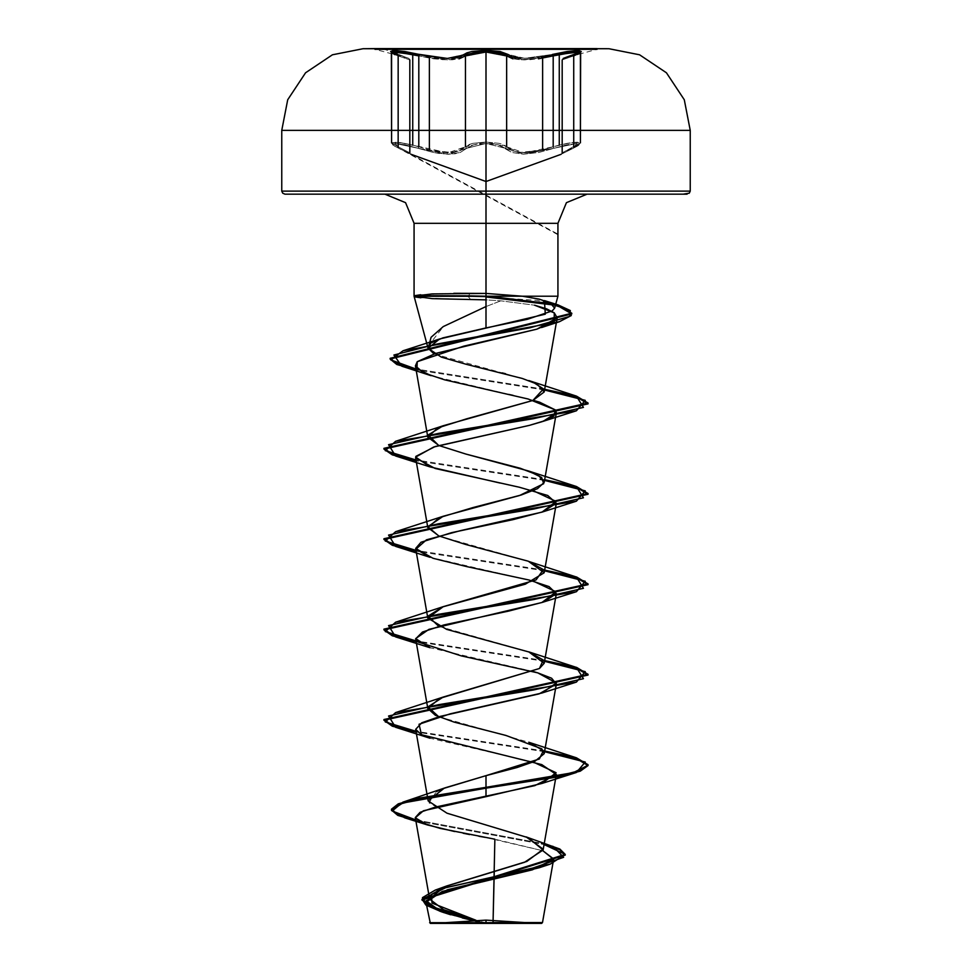 <?xml version="1.0" encoding="UTF-8"?>
<svg xmlns="http://www.w3.org/2000/svg" width="972" height="972" viewBox="0 0 972 972"><rect width="100%" height="100%" fill="white"/><g stroke="black" fill="none" stroke-linecap="round" stroke-linejoin="round"><path stroke-width="0.73" stroke-dasharray="4.86 3.65" d="M471.894 51.54L466.912 52.804L459.537 56.874L451.603 58.259L441.616 58.174L430.815 56.813L404.802 51.54L393.441 50.471L390.671 51.54L393.028 52.792L408.665 58.381L393.028 52.792M431.131 56.874L442.746 58.259L452.539 58.174M418.798 146.796L429.43 150.089L452.539 152.568L465.442 146.796L447.958 152.811L412.723 145.047L418.798 146.796L417.972 148.23L405.251 144.779L395.3 143.467L392.858 144.767L394.899 146.286L410.804 154.22L394.899 146.286L392.858 144.767L395.288 143.467L405.239 144.779L433.342 152.507L441.069 153.783L454.92 153.795L460.278 152.519L466.827 148.23L460.303 152.507L448.469 154.244L433.391 152.519L417.972 148.23L418.798 146.796L429.43 150.089L441.567 152.422L452.551 152.568L460.789 150.429L465.442 146.796L466.827 148.23L473.643 144.779L466.827 148.23L465.442 146.796L485.988 142.034L506.594 146.784L511.248 150.405L519.449 152.531L530.42 152.41L542.607 150.065L553.202 146.784L524.127 152.786L506.594 146.784L486.024 142.034L499.28 143.334L506.594 146.784L505.221 148.218L511.746 152.495L523.568 154.22L538.622 152.507L566.749 144.767L576.688 143.467L579.118 144.779L577.076 146.298L561.123 154.244L577.076 146.298L579.105 144.779L576.7 143.467L566.761 144.767L538.67 152.495L523.629 154.22L511.77 152.507L498.381 144.767L505.221 148.218L506.594 146.784L519.461 152.531L542.607 150.065L553.202 146.784L554.028 148.218L553.202 146.784L571.67 142.532L580.393 142.811L573.759 146.796L580.393 142.823L574.136 142.228L559.252 145.047L571.099 142.617L578.947 142.094L580.393 142.823L562.132 152.811L573.759 146.796L573.346 148.181L573.759 146.796L573.346 148.181L573.759 146.796L562.132 152.811L580.393 142.823L577.562 142.034L566.895 143.334L553.202 146.784L554.028 148.218L576.7 143.467L573.346 148.181L561.123 154.244L573.346 148.181L576.688 143.467L554.028 148.218L553.202 146.784L538.537 151.049L524.127 152.786L512.803 151.049L506.594 146.784L505.221 148.218L523.629 154.22L554.028 148.218L523.568 154.22L505.221 148.218L506.594 146.784L503.933 144.84L499.268 143.321L486 142.034L465.442 146.796L466.827 148.23L486 143.467L473.643 144.779L486 143.467L486 181.582L486 143.467L498.381 144.767L486 143.467L486 181.582L486 143.467L505.221 148.218L486 143.467L466.827 148.23L465.442 146.796L459.258 151.061L447.958 152.811L433.512 151.073L418.798 146.796L417.972 148.23L448.469 154.244L466.827 148.23L448.408 154.244L417.972 148.23L418.798 146.796L411.958 144.852L394.413 142.034L391.582 142.811L398.204 146.784L398.763 148.218L395.3 143.467L417.972 148.23L395.288 143.467L398.763 148.218L398.204 146.784L391.582 142.823L400.282 142.532L418.798 146.796M394.851 54.639L398.204 55.902L391.813 53.01L394.425 51.953L405.057 53.023L429.43 58.101L452.49 59.729L472.805 53.023L486.024 51.953L499.231 53.01L519.583 59.717L542.607 58.089L566.955 53.01L577.575 51.953L580.393 52.597L577.951 54.286L565.206 58.757L573.759 55.914L574.318 54.456L563.274 58.405L574.428 54.432L578.559 50.471L552.473 54.42L553.202 55.902L542.607 58.089L530.469 59.62L519.595 59.717L511.333 58.332L506.594 55.902L507.992 54.42L524.661 58.381L552.473 54.42L524.673 58.381L486 50.471L464.045 54.432L465.442 55.914L460.716 58.344L452.478 59.729L441.604 59.632L418.798 55.914L433.621 58.757L447.922 59.875L459.173 58.757M574.428 54.432L566.226 57.275L578.935 52.804L574.318 54.456L573.759 55.914L577.587 54.444M609.007 48.673L486 48.6L486 130.345L398.204 130.345L486 130.345L486 191.083L690.193 191.083L486 191.083L486 130.345L690.193 130.345L486 130.345L486 48.673L597.027 48.673M541.683 923.4L486 923.4L486 922.635M493.083 922.525L542.51 922.574M687.131 194.145L384.961 194.145L587.039 194.145L486 194.145L486 223.317L486 194.145L288.733 194.145M500.872 300.798L486 306.569L486 299.886L500.872 300.798L534.661 305.257L500.872 300.798L486 299.886L486 306.569L500.872 300.798M486 223.317L557.879 223.317L486 223.317M486 922.914L475.94 920.205L486 922.914M427.911 346.36L443.463 326.471L486 306.569M494.201 871.629L494.918 839.176L542.923 850.743L485.21 837.402M526.119 836.868L450.097 814.244L429.053 802.933L436.489 791.621M415.688 819.906L544.211 843.781L415.688 819.906M474.992 920.229L485.66 922.926L474.992 920.229M415.822 820.684L544.077 844.51L415.822 820.684M470.91 920.083L485.441 922.878L480.97 922.501L438.931 910.946M450.656 914.725L462.308 917.908M469.841 919.816L470.873 920.071M454.604 831.582L463.17 833.283M469.743 834.535L478.917 836.248M683.267 194.145L284.869 194.145M414.181 295.865L468.383 295.865L470.545 293.167L468.383 295.865L537.066 300.36L557.989 304.856M486 293.435L522.511 296.241L544.478 300.567M433.949 353.917L502.208 372.871M505.525 373.673L528.78 380.587M438.785 445.516L465.807 454.033M438.785 535.937L528.246 561.245M438.737 626.357L528.792 651.872M438.761 716.777L528.78 742.292M544.624 750.967L416.004 731.296L544.624 750.967M544.624 660.547L416.004 640.864L544.624 660.547M544.624 570.114L416.004 550.444L544.624 570.114M544.624 479.694L416.004 460.011L544.624 479.694M544.624 389.262L415.907 369.032L544.624 389.262M544.502 751.708L416.138 732.074L544.502 751.708M544.502 661.276L416.138 641.654L544.502 661.276M544.502 570.843L416.138 551.221L544.502 570.843M544.502 480.423L416.138 460.801L544.502 480.423M544.502 389.991L416.04 369.81L544.502 389.991M486 296.91L468.383 296.618L486 296.91M486 296.156L488.77 296.241M533.227 761.999L430.037 738.198M533.227 671.579L430.037 647.765M533.239 581.159L430.049 557.345M533.251 490.726L500.216 483.072M533.227 400.294L513.107 395.385M508.684 394.365L431.058 375.702M486 299.886L470.74 299.558L468.383 296.618L414.181 296.618L468.383 296.618L470.74 299.558L420.876 297.821M420.682 294.759L453.754 293.301M486 920.083L486 923.4L434.059 923.4M439.745 922.707L480.97 922.501M464.689 923.4L446.622 923.4M525.378 923.4L507.311 923.4M505.877 923.4L522.729 923.4M449.271 923.4L466.123 923.4M486 48.6L597.027 48.6L486 48.6M362.993 48.673L486 48.673M412.723 145.047L397.876 142.24L391.582 142.811L393.04 142.094L400.901 142.617L412.723 145.047M559.252 145.047L553.202 146.784L559.252 145.047M398.763 148.218L410.804 154.22L398.617 148.169L398.204 146.784L409.795 152.786L398.204 146.784L398.763 148.218M398.204 146.784L409.795 152.786L398.204 146.784M465.442 146.796L472.757 143.334L486 142.034L472.744 143.334L468.103 144.852L465.442 146.796M512.864 58.745L524.09 59.863L538.391 58.745M565.206 58.757L562.132 59.875L565.206 58.757M398.204 55.902L409.795 59.863L398.204 55.902L397.633 54.444L398.204 55.902L391.582 52.597L398.204 55.902L409.795 59.863L398.204 55.902L397.633 54.444L408.665 58.381L397.536 54.42L398.204 55.902M573.759 55.914L574.318 54.456L573.759 55.914L562.132 59.875L573.759 55.914L580.393 52.597L571.779 52.354L553.202 55.902L524.09 59.863L486.024 51.953L447.922 59.875L418.798 55.914L419.527 54.432L418.798 55.914L400.221 52.354L391.582 52.597L391.339 51.881L408.823 58.442L383.891 48.6M553.202 55.902L552.473 54.42L529.254 58.235L519.473 58.162L512.317 56.801L507.992 54.42L506.594 55.902M465.442 55.914L464.045 54.432L447.375 58.405L393.441 50.471L397.536 54.42M486 49.353L597.027 49.353L486 49.353M520.445 58.235L530.445 58.162L541.258 56.801M566.226 57.275L563.274 58.405L566.226 57.275M578.935 52.804L581.305 51.54L578.559 50.471L567.211 51.54L552.473 54.42M507.992 54.42L500.118 51.54L486 50.471M409.795 59.863L408.92 58.478L397.633 54.444L408.665 58.381L374.973 49.353M391.582 142.811L392.834 144.974L398.629 148.181L393.235 145.29L391.582 142.823M562.132 152.811L561.342 154.147L579.92 144.172L580.393 142.823L578.328 145.581L561.123 154.244M410.804 154.22L557.879 234.179M557.879 234.714L398.629 148.181L410.585 154.123L409.795 152.786M562.132 59.875L563.104 58.454L574.331 54.456L563.104 58.454M580.393 52.597L563.274 58.405L597.027 49.353M382.81 48.6L397.633 54.444"/><path stroke-width="1.46" d="M486 49.353L374.973 49.353L486 49.353L486 48.6L374.973 48.6L486 48.6L374.973 48.6L486 48.6L486 130.345L690.193 130.345L486 130.345L486 191.083L690.193 191.083L486 191.083L486 194.145L687.131 194.145L683.267 194.145L689.294 193.246L690.193 191.083L690.193 130.345L684.264 99.788L666.44 72.766L639.527 54.784L609.007 48.673L362.993 48.673L486 48.6L486 49.353L374.973 49.353L486 49.353L486 50.471L486 49.353L597.027 49.353L486 49.353M393.028 52.792L390.671 51.54L393.429 50.471L404.789 51.54L431.131 56.874M452.539 58.174L459.707 56.813L466.912 52.804L471.894 51.54L486 50.471L471.894 51.54M429.43 150.089L429.43 58.101L429.43 150.089M397.536 54.42L393.429 50.471L419.527 54.432L418.798 55.914L418.798 146.796L418.798 55.914L418.798 146.796L418.798 55.914L412.723 54.456L412.723 145.047L412.723 54.456L393.04 52.002L391.582 52.597L394.851 54.639M542.607 150.065L542.607 58.089L542.607 150.065M397.633 54.444L391.339 51.881L391.582 142.823L391.582 52.597L397.815 52.111L418.798 55.914L419.527 54.432L447.363 58.405L486 50.471L507.992 54.42L506.594 55.902L506.594 146.784L506.594 55.902L506.594 146.784L506.594 55.902L499.231 53.01L486.024 51.953L486.024 142.034L486.024 51.953L472.805 53.023L465.442 55.914L465.442 146.796L465.442 55.914L465.442 146.796L465.442 55.914L464.045 54.432L465.442 55.914L459.173 58.757M573.759 146.796L573.759 55.914L573.759 146.796M577.587 54.444L580.393 52.597L578.935 52.002L559.252 54.456L559.252 145.047L559.252 54.456L553.202 55.902L553.202 146.784L553.202 55.902L553.202 146.784L553.202 55.902L552.473 54.42L553.202 55.902L538.391 58.745M597.027 48.673L362.993 48.673L332.473 54.784L305.56 72.766L287.736 99.788L281.807 130.345L486 130.345L281.807 130.345L281.807 191.083L486 191.083L281.807 191.083L486 191.083L281.807 191.083L282.706 193.246L284.869 194.145L486 194.145L486 223.317L414.121 223.317L486 223.317L486 296.241L414.145 296.241L432.321 298.683L486 299.886M450.656 914.725L441.324 911.772L426.088 900.777L447.533 889.781L539.156 867.777L553.59 859.26L542.923 850.743L553.639 859.029L532.474 869.819L442.236 891.397L426.015 902.198L443.366 912.465L481.784 922.744L429.612 922.695L486 922.635L486 920.083L486 923.4L541.683 923.4L537.443 923.4L541.683 923.4L542.51 922.574L486 922.635L486 923.4L486 922.635L542.498 922.574L493.083 922.525L494.201 871.629M486 306.569L443.183 326.641L431.046 337.248L428.117 348.268L430.79 343.019L442.916 337.879L486 327.916L486 296.241L557.843 296.241L522.511 296.241L486 293.435L486 223.317L486 293.435L432.103 293.957L414.145 296.241L486 296.241L486 223.317L414.121 223.317L486 223.317L486 194.145L683.267 194.145M587.039 194.145L566.421 202.686L557.879 223.317L486 223.317L557.879 223.317L557.879 296.241L554.696 308.1L550.213 302.875L539.181 299.097L522.511 296.241L557.831 296.241L486 296.241L486 327.916L527.468 319.302L552.193 310.955L554.696 308.1M552.886 846.284L563.651 857.243L532.279 868.203L435.249 890.109L422.456 897.642L427.158 905.163L474.992 920.229L437.74 909.78L422.006 899.319L565.279 854.327L559.908 849.054L526.119 836.868L543.178 849.139L526.86 861.399L446.598 885.917L431.264 894.483L431.993 903.061L475.94 920.205L443.56 909.683L429.575 899.149L444.192 886.877L524.479 862.298L543.117 850.014L528.294 837.73L447.035 813.163L428.19 800.867L444.07 788.256L486 775.62L517.08 767.503L534.831 761.295L544.162 753.628L541.781 748.841L505.938 735.452L454.033 722.05L435.371 715.234L427.838 708.418L439.709 698.418L539.472 668.432L544.162 663.22L528.914 651.92L446.658 629.321L427.85 618.022L443.098 606.722L525.342 584.111L544.162 572.8L528.246 561.245L465.612 544.393L438.894 535.985L427.838 527.565L439.636 517.59L472.805 507.639L521.199 495.003L537.565 488.685L544.162 482.367L538.452 475.296L520.299 468.212L465.807 454.033L438.967 445.589L427.838 437.133L437.765 427.959L466.645 418.786L532.887 400.44L544.162 391.935L537.03 384.098L522.365 378.448L466.025 364.281L441.324 357.113L428.117 348.304L427.911 346.36M401.849 366.213L416.04 369.81L396.831 364.451L390.185 359.081L571.743 313.932L557.345 305.415L486 296.91L548.147 303.106L567.356 309.303L571.232 315.499L559.386 321.683L437.461 343.954L393.854 355.084L401.849 366.213L431.058 375.702L417.037 368.68L417.292 361.657L435.565 353.419L536.86 329.095L554.113 321.756L554.319 312.875L534.661 305.257L546.677 308.829L554.319 312.875L557.138 317.832L536.86 329.095L463.802 346.154L417.292 361.657L415.36 365.873L423.476 372.726L444.581 379.76L528.197 398.945L555.389 409.905L556.336 412.833L543.457 421.18L529.363 425.372L435.274 446.513L415.87 456.305L415.664 458.043L435.213 468.528L519.327 487.239L547.746 495.538L556.336 503.265L542.631 511.904L513.034 519.68L451.664 532.692L421.01 542.291L415.664 548.475L433.05 558.293L466.511 566.506L529.133 580.053L549.058 586.553L556.336 593.698L543.627 601.984L508.988 610.987L443.767 625.02L422.443 631.982L415.664 638.896L417.741 641.933L461.202 655.821L537.735 672.879L551.634 678.274L556.349 684.094L539.132 693.874L439.83 716.486L421.69 722.779L415.664 729.316L421.508 734.747L541.793 764.6L556.336 774.55L534.867 785.595L435.213 807.088L420.001 812.325L415.275 817.549L422.213 822.956L440.024 828.363L494.918 839.176L493.083 922.525M436.489 791.621L445.14 787.842L486 775.62L486 787.381L402.882 802.179L392.166 811.037L415.688 819.906L397.791 814.572L391.437 809.251L398.301 803.783L418.252 798.316L486 787.381L486 788.134L418.252 799.069L398.301 804.537L391.437 810.004L397.827 815.338L415.822 820.684L404.68 817.768L391.461 810.356L402.809 802.945L486 788.134L486 796.627L423.464 810.782L415.348 817.865L427.595 824.936L454.604 831.582M441.324 911.772L425.833 905.09L422.115 899.246L446.014 887.545L550.31 864.144L565.169 854.327L544.077 844.51L559.872 849.795L565.279 855.081L422.006 900.072L439.927 911.286L480.97 922.501M462.308 917.908L469.841 919.816M463.17 833.283L469.743 834.535M478.917 836.248L485.21 837.402M288.733 194.145L486 194.145L486 48.673M453.754 293.301L486 293.435M544.478 300.567L545.243 314.248L439.636 338.961L428.117 348.268L433.949 353.917M502.208 372.871L505.525 373.673M576.347 396.09L544.624 389.262L576.578 396.163L588.096 403.064L383.904 448.274L392.275 454.143L416.004 460.011L385.301 450.668L395.653 441.312L533.543 418.701L583.504 407.402L576.347 396.09L528.78 380.587L533.373 382.385L543.433 388.946L532.887 400.44L443.22 425.797L428.117 434.97L438.785 445.516M465.807 454.033L528.78 471.007L541.671 477.471L543.664 483.704L519.656 495.477L443.22 516.217L427.802 526.727L438.785 535.937M528.246 561.245L543.312 569.616L536.046 579.883L443.208 606.65L427.996 616.139L438.737 626.357M576.347 667.375L544.624 660.547L576.578 667.448L588.096 674.349L383.904 719.559L392.275 725.428L416.004 731.296L385.301 721.941L395.653 712.585L533.543 689.986L583.504 678.675L576.347 667.375L528.792 651.872L543.275 660L539.472 668.432L443.22 697.082L427.899 706.923L438.761 716.777M576.347 757.808L528.78 742.292L543.409 750.627L539.326 758.962L486 775.62L486 787.381L573.395 772.594L588.048 765.195L576.347 757.808L544.624 750.967L576.578 757.868L588.096 764.77L580.32 770.432L558.195 776.081L486 787.381L486 788.134L558.195 776.835L580.32 771.185L588.096 765.535L576.542 758.622L544.502 751.708L585.217 762.097L576.347 772.497L486 788.134L486 796.627L541.963 783.408L556.106 772.704L533.227 761.999M416.004 640.864L385.301 631.521L395.653 622.165L533.543 599.554L583.504 588.254L576.347 576.955L544.624 570.114L576.578 577.016L588.096 583.917L383.904 629.139L392.275 635.008L416.004 640.864M416.004 550.444L385.301 541.088L395.653 531.733L533.543 509.134L583.504 497.822L576.347 486.522L544.624 479.694L576.578 486.595L588.096 493.497L383.904 538.707L392.275 544.575L416.004 550.444M488.77 296.241L557.491 304.71L571.743 313.178L390.185 358.328L396.795 363.686L415.907 369.032L390.756 359.895L403.003 350.771L529.971 327.819L569.665 316.337L570.37 310.603L557.989 304.856L544.466 300.567M416.138 732.074L392.311 726.193L383.904 720.313L588.096 675.103L576.542 668.189L544.502 661.276L585.217 671.676L576.347 682.077L438.457 704.676L388.496 715.987L395.653 727.287L416.138 732.074M416.138 641.654L392.311 635.773L383.904 629.892L588.096 584.67L576.542 577.757L544.502 570.843L585.217 581.244L576.347 591.644L438.457 614.255L388.496 625.555L395.653 636.854L416.138 641.654M416.138 551.221L392.311 545.341L383.904 539.46L588.096 494.25L576.542 487.337L544.502 480.423L585.217 490.824L576.347 501.224L438.457 523.823L388.496 535.135L395.653 546.434L416.138 551.221M416.138 460.801L392.311 454.92L383.904 449.028L588.096 403.817L576.542 396.904L544.502 389.991L585.217 400.391L576.347 410.792L438.457 433.403L388.496 444.702L395.653 456.002L416.138 460.801M468.383 296.618L468.383 295.865L486 296.156M395.653 727.287L430.037 738.198L421.508 734.747L419.041 724.31L450.291 713.861L541.939 692.987L556.3 682.927L537.735 672.879L533.227 671.579M395.653 636.854L430.037 647.765L415.615 638.568L428.944 629.37L541.951 602.555L556.081 591.863L533.239 581.159M395.653 546.434L430.049 557.345L415.846 549.119L426.429 539.873L460.789 530.627L541.963 512.123L556.093 501.418L533.251 490.726M500.216 483.072L430.061 466.912L415.652 457.132L433.804 446.95L529.363 425.372L541.951 421.702L553.967 416.101L555.389 409.905L539.569 402.165L533.227 400.294M513.107 395.385L508.684 394.365M468.383 295.865L415.238 295.585M415.044 295.634L420.682 294.759M414.485 296.618L414.437 295.865M420.876 297.821L415.202 296.885M466.123 923.4L507.311 923.4L430.317 923.4L486 923.4L434.059 923.4L486 923.4L486 920.083L537.941 923.4M486 922.635L439.745 922.707M446.622 923.4L464.689 923.4M507.311 923.4L525.378 923.4M522.729 923.4L505.877 923.4M486 920.083L434.059 923.4L449.271 923.4M597.027 49.353L597.027 48.6L486 48.6L609.007 48.673M398.204 55.902L398.204 146.784L398.204 55.902M465.442 55.914L486.024 51.953L506.594 55.902L512.864 58.745M506.594 55.902L507.992 54.42L512.523 56.862L520.445 58.235M573.759 55.914L580.393 52.597L574.16 52.111L553.202 55.902M541.258 56.801L578.547 50.471L574.428 54.432M486 50.471L500.118 51.54L507.992 54.42M552.473 54.42L567.198 51.54L578.547 50.471L581.305 51.54L578.935 52.804M374.973 49.353L374.973 48.6L362.993 48.673M580.393 52.597L580.393 142.823L580.636 51.881L563.104 58.454M410.804 154.22L486 181.582L561.123 154.244M427.923 347.757L414.121 296.241L414.121 223.317L405.579 202.686L384.961 194.145M429.575 899.149L415.275 817.549M543.117 850.014L556.336 774.55M428.19 800.867L415.664 729.316M544.162 753.628L556.349 684.094M427.838 708.418L415.664 638.896M544.162 663.22L556.336 593.698M427.85 618.022L415.664 548.475M544.162 572.8L556.336 503.265M427.838 527.565L415.664 458.043M544.162 482.367L556.336 412.833M427.838 437.133L415.36 365.873M544.162 391.935L557.138 317.832M553.639 859.029L542.498 922.574M426.015 902.198L430.317 923.4M446.598 885.917L435.249 890.109M445.14 787.842L402.882 802.179M422.006 899.319L422.006 900.072M565.279 854.327L565.279 855.081M391.437 809.251L391.437 810.004M539.156 867.777L550.31 864.144M404.68 817.768L427.595 824.936M439.636 338.961L403.003 350.771M443.22 425.797L395.653 441.312M528.78 471.007L576.347 486.522M443.22 516.217L395.653 531.733M528.78 561.439L576.347 576.955M443.208 606.65L395.653 622.165M443.22 697.082L395.653 712.585M588.096 765.535L588.096 764.77M383.904 720.313L383.904 719.559M588.096 675.103L588.096 674.349M383.904 629.892L383.904 629.139M588.096 584.67L588.096 583.917M383.904 539.46L383.904 538.707M588.096 494.25L588.096 493.497M383.904 449.028L383.904 448.274M588.096 403.817L588.096 403.064M390.185 359.081L390.185 358.328M571.743 313.932L571.743 313.178M541.963 783.408L576.347 772.497M541.939 692.987L576.347 682.077M541.951 602.555L576.347 591.644M541.963 512.123L576.347 501.224M430.061 466.912L395.653 456.002M541.951 421.702L576.347 410.792M541.489 327.6L559.386 321.683M414.181 295.865L415.433 296.958M562.132 152.811L562.132 59.875M409.795 152.786L409.795 59.863M383.891 48.6L382.81 48.6"/></g></svg>
